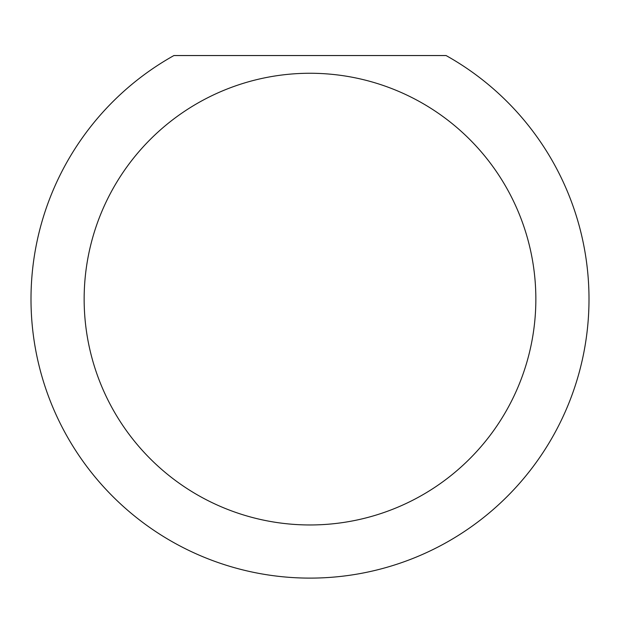 <?xml version="1.0" encoding="UTF-8"?>
<svg xmlns="http://www.w3.org/2000/svg" width="620" height="620" viewBox="0 0 620 620"><rect width="100%" height="100%" fill="white"/><g stroke="black" fill="none" stroke-linecap="round" stroke-linejoin="round"><path stroke-width="0.93" d="M535.851 299.111A225.851 225.851 0 0 0 310 73.261A225.851 225.851 0 0 0 84.15 299.111A225.851 225.851 0 0 0 310 524.962A225.851 225.851 0 0 0 535.851 299.111M446.075 55.544A279 279 0 0 1 310 578.111A279 279 0 0 1 173.925 55.544L446.075 55.544"/></g></svg>
